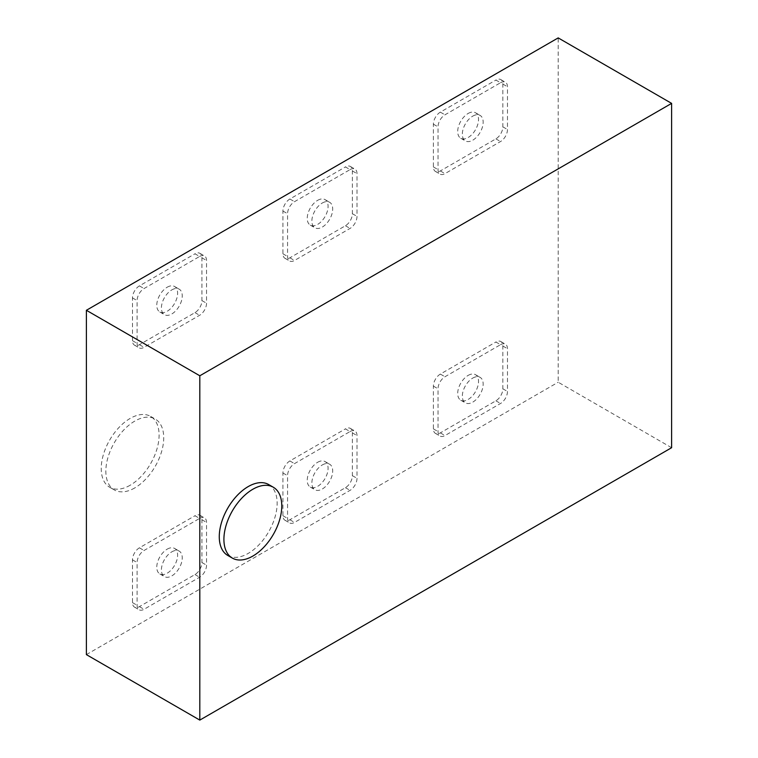 <?xml version="1.0" encoding="UTF-8"?>
<svg xmlns="http://www.w3.org/2000/svg" width="758" height="758" viewBox="0 0 758 758"><rect width="100%" height="100%" fill="white"/><g stroke="black" fill="none" stroke-linecap="round" stroke-linejoin="round"><path stroke-width="0.57" stroke-dasharray="3.79 2.84" d="M171.829 289.888A14.734 8.509 -60 0 1 179.191 289.158A14.734 8.509 -60 0 1 181.446 300.964A14.734 8.509 -60 0 1 171.829 313.945A14.734 8.509 -60 0 1 164.458 314.674A14.734 8.509 -60 0 1 162.203 302.868A14.734 8.509 -60 0 1 171.829 289.888M167.196 287.216A14.734 8.509 -60 0 1 174.558 286.486A14.734 8.509 -60 0 1 176.822 298.282A14.734 8.509 -60 0 1 167.196 311.263A14.734 8.509 -60 0 1 159.834 311.993A14.734 8.509 -60 0 1 157.569 300.196A14.734 8.509 -60 0 1 167.196 287.216M472.746 116.145A14.734 8.509 -60 0 1 480.117 115.415A14.734 8.509 -60 0 1 482.372 127.221A14.734 8.509 -60 0 1 472.746 140.202A14.734 8.509 -60 0 1 465.384 140.931A14.734 8.509 -60 0 1 463.129 129.125A14.734 8.509 -60 0 1 472.746 116.145M468.122 113.473A14.734 8.509 -60 0 1 475.484 112.743A14.734 8.509 -60 0 1 477.739 124.549A14.734 8.509 -60 0 1 468.122 137.53A14.734 8.509 -60 0 1 460.75 138.259A14.734 8.509 -60 0 1 458.495 126.453A14.734 8.509 -60 0 1 468.122 113.473M322.292 203.021A14.734 8.509 -60 0 1 329.654 202.291A14.734 8.509 -60 0 1 331.909 214.088A14.734 8.509 -60 0 1 322.292 227.068A14.734 8.509 -60 0 1 314.921 227.798A14.734 8.509 -60 0 1 312.666 216.002A14.734 8.509 -60 0 1 322.292 203.021M317.659 200.339A14.734 8.509 -60 0 1 325.021 199.61A14.734 8.509 -60 0 1 327.285 211.416A14.734 8.509 -60 0 1 317.659 224.396A14.734 8.509 -60 0 1 310.297 225.126A14.734 8.509 -60 0 1 308.032 213.33A14.734 8.509 -60 0 1 317.659 200.339M472.746 378.09A14.734 8.509 -60 0 1 480.117 377.361A14.734 8.509 -60 0 1 482.372 389.167A14.734 8.509 -60 0 1 472.746 402.147A14.734 8.509 -60 0 1 465.384 402.877A14.734 8.509 -60 0 1 463.129 391.071A14.734 8.509 -60 0 1 472.746 378.09M468.122 375.418A14.734 8.509 -60 0 1 475.484 374.689A14.734 8.509 -60 0 1 477.739 386.495A14.734 8.509 -60 0 1 468.122 399.475A14.734 8.509 -60 0 1 460.75 400.205A14.734 8.509 -60 0 1 458.495 388.399A14.734 8.509 -60 0 1 468.122 375.418M322.292 464.957A14.734 8.509 -60 0 1 329.654 464.228A14.734 8.509 -60 0 1 331.909 476.033A14.734 8.509 -60 0 1 322.292 489.014A14.734 8.509 -60 0 1 314.921 489.744A14.734 8.509 -60 0 1 312.666 477.938A14.734 8.509 -60 0 1 322.292 464.957M317.659 462.285A14.734 8.509 -60 0 1 325.021 461.556A14.734 8.509 -60 0 1 327.285 473.362A14.734 8.509 -60 0 1 317.659 486.342A14.734 8.509 -60 0 1 310.297 487.072A14.734 8.509 -60 0 1 308.032 475.266A14.734 8.509 -60 0 1 317.659 462.285M171.829 551.833A14.734 8.509 -60 0 1 179.191 551.104A14.734 8.509 -60 0 1 181.446 562.9A14.734 8.509 -60 0 1 171.829 575.881A14.734 8.509 -60 0 1 164.458 576.611A14.734 8.509 -60 0 1 162.203 564.814A14.734 8.509 -60 0 1 171.829 551.833M167.196 549.152A14.734 8.509 -60 0 1 174.558 548.422A14.734 8.509 -60 0 1 176.822 560.228A14.734 8.509 -60 0 1 167.196 573.209A14.734 8.509 -60 0 1 159.834 573.939A14.734 8.509 -60 0 1 157.569 562.142A14.734 8.509 -60 0 1 167.196 549.152M130.158 485.243A40.923 23.621 -60 0 1 109.702 487.271A40.923 23.621 -60 0 1 103.429 454.487A40.923 23.621 -60 0 1 130.158 418.425A40.923 23.621 -60 0 1 150.624 416.398A40.923 23.621 -60 0 1 156.897 449.191A40.923 23.621 -60 0 1 130.158 485.243M134.791 487.915A40.923 23.621 -60 0 1 114.325 489.943A40.923 23.621 -60 0 1 108.053 457.159A40.923 23.621 -60 0 1 134.791 421.097A40.923 23.621 -60 0 1 155.248 419.07A40.923 23.621 -60 0 1 161.52 451.863A40.923 23.621 -60 0 1 134.791 487.915M227.751 555.434A40.923 23.621 120 0 0 248.217 553.406A40.923 23.621 120 0 0 274.946 517.344A40.923 23.621 120 0 0 268.673 484.551M671.616 447.713L558.191 382.221L558.191 37.9M86.384 654.618L558.191 382.221M199.6 256.469A9.816 5.666 -60 0 1 204.518 255.986A9.816 5.666 -60 0 1 206.546 260.487L206.546 303.247A9.816 5.666 -60 0 1 199.6 315.281L144.048 347.353A9.816 5.666 -60 0 1 139.14 347.837A9.816 5.666 -60 0 1 137.103 343.346L137.103 300.575A9.816 5.666 -60 0 1 144.048 288.552L199.6 256.469L194.977 253.797A9.816 5.666 -60 0 1 199.885 253.314A9.816 5.666 -60 0 1 201.922 257.815L201.922 300.575A9.816 5.666 -60 0 1 194.977 312.609L139.415 344.682A9.816 5.666 -60 0 1 134.507 345.165A9.816 5.666 -60 0 1 132.479 340.674L132.479 297.903A9.816 5.666 -60 0 1 139.415 285.88L194.977 253.797M500.526 82.736A9.816 5.666 -60 0 1 505.434 82.252A9.816 5.666 -60 0 1 507.472 86.744L507.472 129.514A9.816 5.666 -60 0 1 500.526 141.538L444.974 173.62A9.816 5.666 -60 0 1 440.057 174.103A9.816 5.666 -60 0 1 438.029 169.602L438.029 126.842A9.816 5.666 -60 0 1 444.974 114.809L500.526 82.736L495.893 80.064A9.816 5.666 -60 0 1 500.811 79.581A9.816 5.666 -60 0 1 502.838 84.072L502.838 126.842A9.816 5.666 -60 0 1 495.893 138.866L440.341 170.938A9.816 5.666 -60 0 1 435.433 171.431A9.816 5.666 -60 0 1 433.396 166.931L433.396 124.17A9.816 5.666 -60 0 1 440.341 112.137L495.893 80.064M350.063 169.602A9.816 5.666 -60 0 1 354.971 169.119A9.816 5.666 -60 0 1 357.009 173.61L357.009 216.381A9.816 5.666 -60 0 1 350.063 228.414L294.511 260.487A9.816 5.666 -60 0 1 289.603 260.97A9.816 5.666 -60 0 1 287.566 256.479L287.566 213.709A9.816 5.666 -60 0 1 294.511 201.675L350.063 169.602L345.44 166.931A9.816 5.666 -60 0 1 350.348 166.447A9.816 5.666 -60 0 1 352.375 170.938L352.375 213.709A9.816 5.666 -60 0 1 345.44 225.732L289.878 257.815A9.816 5.666 -60 0 1 284.97 258.298A9.816 5.666 -60 0 1 282.933 253.797L282.933 211.037A9.816 5.666 -60 0 1 289.878 199.003L345.44 166.931M500.526 344.682A9.816 5.666 -60 0 1 505.434 344.198A9.816 5.666 -60 0 1 507.472 348.689L507.472 391.46A9.816 5.666 -60 0 1 500.526 403.483L444.974 435.556A9.816 5.666 -60 0 1 440.057 436.049A9.816 5.666 -60 0 1 438.029 431.548L438.029 388.788A9.816 5.666 -60 0 1 444.974 376.754L500.526 344.682L495.893 342.01A9.816 5.666 -60 0 1 500.811 341.526A9.816 5.666 -60 0 1 502.838 346.018L502.838 388.788A9.816 5.666 -60 0 1 495.893 400.811L440.341 432.884A9.816 5.666 -60 0 1 435.433 433.377A9.816 5.666 -60 0 1 433.396 428.876L433.396 386.116A9.816 5.666 -60 0 1 440.341 374.082L495.893 342.01M350.063 431.548A9.816 5.666 -60 0 1 354.971 431.065A9.816 5.666 -60 0 1 357.009 435.556L357.009 478.326A9.816 5.666 -60 0 1 350.063 490.35L294.511 522.433A9.816 5.666 -60 0 1 289.603 522.916A9.816 5.666 -60 0 1 287.566 518.415L287.566 475.654A9.816 5.666 -60 0 1 294.511 463.621L350.063 431.548L345.44 428.876A9.816 5.666 -60 0 1 350.348 428.393A9.816 5.666 -60 0 1 352.375 432.884L352.375 475.654A9.816 5.666 -60 0 1 345.44 487.678L289.878 519.751A9.816 5.666 -60 0 1 284.97 520.244A9.816 5.666 -60 0 1 282.933 515.743L282.933 472.983A9.816 5.666 -60 0 1 289.878 460.949L345.44 428.876M199.6 518.415A9.816 5.666 -60 0 1 204.518 517.932A9.816 5.666 -60 0 1 206.546 522.423L206.546 565.193A9.816 5.666 -60 0 1 199.6 577.226L144.048 609.299A9.816 5.666 -60 0 1 139.14 609.783A9.816 5.666 -60 0 1 137.103 605.291L137.103 562.521A9.816 5.666 -60 0 1 144.048 550.488L199.6 518.415L194.977 515.743A9.816 5.666 -60 0 1 199.885 515.26A9.816 5.666 -60 0 1 201.922 519.751L201.922 562.521A9.816 5.666 -60 0 1 194.977 574.545L139.415 606.627A9.816 5.666 -60 0 1 134.507 607.111A9.816 5.666 -60 0 1 132.479 602.61L132.479 559.849A9.816 5.666 -60 0 1 139.415 547.816L194.977 515.743M201.922 519.751L206.546 522.423M201.922 562.521L206.546 565.193M194.977 574.545L199.6 577.226M139.415 606.627L144.048 609.299M132.479 602.61L137.103 605.291M132.479 559.849L137.103 562.521M139.415 547.816L144.048 550.488M352.375 432.884L357.009 435.556M352.375 475.654L357.009 478.326M345.44 487.678L350.063 490.35M289.878 519.751L294.511 522.433M282.933 515.743L287.566 518.415M282.933 472.983L287.566 475.654M289.878 460.949L294.511 463.621M502.838 346.018L507.472 348.689M502.838 388.788L507.472 391.46M495.893 400.811L500.526 403.483M440.341 432.884L444.974 435.556M433.396 428.876L438.029 431.548M433.396 386.116L438.029 388.788M440.341 374.082L444.974 376.754M352.375 170.938L357.009 173.61M352.375 213.709L357.009 216.381M345.44 225.732L350.063 228.414M289.878 257.815L294.511 260.487M282.933 253.797L287.566 256.479M282.933 211.037L287.566 213.709M289.878 199.003L294.511 201.675M502.838 84.072L507.472 86.744M502.838 126.842L507.472 129.514M495.893 138.866L500.526 141.538M440.341 170.938L444.974 173.62M433.396 166.931L438.029 169.602M433.396 124.17L438.029 126.842M440.341 112.137L444.974 114.809M201.922 257.815L206.546 260.487M201.922 300.575L206.546 303.247M194.977 312.609L199.6 315.281M139.415 344.682L144.048 347.353M132.479 340.674L137.103 343.346M132.479 297.903L137.103 300.575M139.415 285.88L144.048 288.552M174.558 286.486L179.191 289.158M475.484 112.743L480.117 115.415M325.021 199.61L329.654 202.291M475.484 374.689L480.117 377.361M325.021 461.556L329.654 464.228M174.558 548.422L179.191 551.104M109.702 487.271L114.325 489.943M150.624 416.398L155.248 419.07M199.885 515.26L204.518 517.932M134.507 607.111L139.14 609.783M159.834 573.939L164.458 576.611M350.348 428.393L354.971 431.065M284.97 520.244L289.603 522.916M310.297 487.072L314.921 489.744M500.811 341.526L505.434 344.198M435.433 433.377L440.057 436.049M460.75 400.205L465.384 402.877M350.348 166.447L354.971 169.119M284.97 258.298L289.603 260.97M310.297 225.126L314.921 227.798M500.811 79.581L505.434 82.252M435.433 171.431L440.057 174.103M460.75 138.259L465.384 140.931M199.885 253.314L204.518 255.986M134.507 345.165L139.14 347.837M159.834 311.993L164.458 314.674"/><path stroke-width="1.14" d="M252.84 489.251A40.923 23.621 120 0 0 226.111 525.313A40.923 23.621 120 0 0 232.384 558.106A40.923 23.621 120 0 0 252.84 556.078A40.923 23.621 120 0 0 279.579 520.016A40.923 23.621 120 0 0 273.306 487.233A40.923 23.621 120 0 0 252.84 489.251M273.306 487.233L268.673 484.551A40.923 23.621 120 0 0 248.217 486.579A40.923 23.621 120 0 0 221.478 522.641A40.923 23.621 120 0 0 227.751 555.434L232.384 558.106M671.616 103.382L558.191 37.9L86.384 310.287L86.384 654.618L199.809 720.1L671.616 447.713L671.616 103.382L199.809 375.779L86.384 310.287M199.809 375.779L199.809 720.1"/></g></svg>
